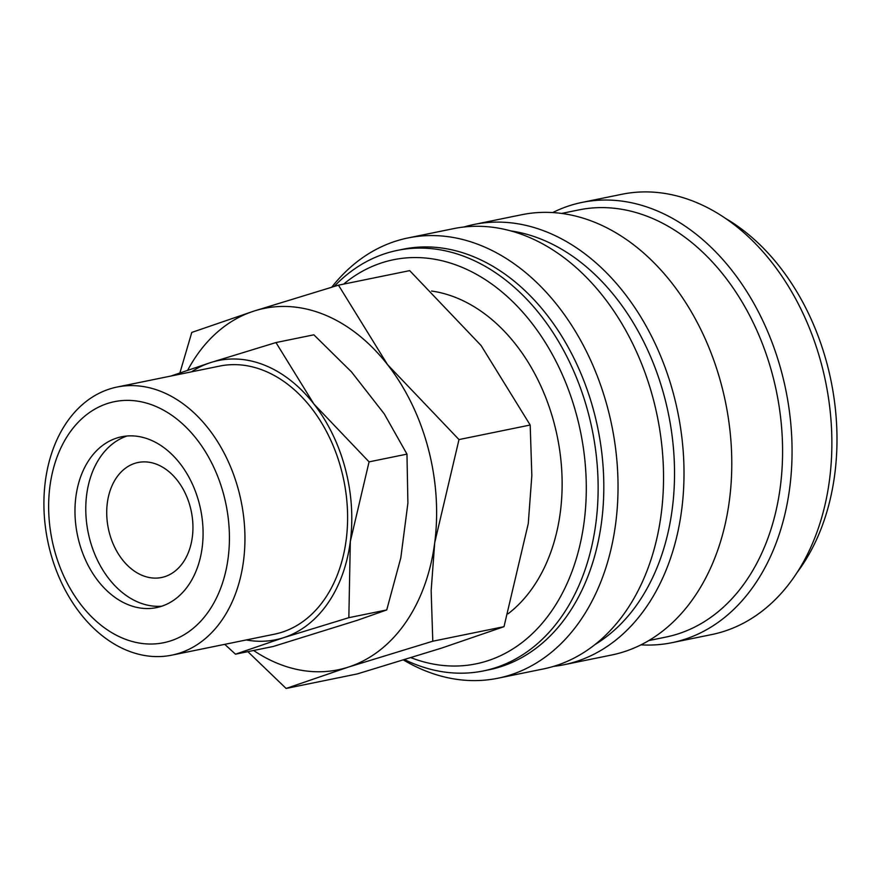 <?xml version="1.0" encoding="UTF-8"?>
<svg xmlns="http://www.w3.org/2000/svg" width="881" height="881" viewBox="0 0 881 881"><rect width="100%" height="100%" fill="white"/><g stroke="black" fill="none" stroke-linecap="round" stroke-linejoin="round"><path stroke-width="1.32" d="M404.654 659.682A214.623 154.858 -101.5 0 0 414.059 663.845A214.623 154.858 -101.5 0 0 483.394 670.926A214.623 154.858 -101.5 0 0 597.913 476.72A214.623 154.858 -101.5 0 0 466.842 257.439A214.623 154.858 -101.5 0 0 397.507 250.358A214.623 154.858 -101.5 0 0 334.152 286.457M411.031 657.711A206.242 148.812 -101.5 0 0 584.29 520.649A206.242 148.812 -101.5 0 0 460.124 266.536A206.242 148.812 -101.5 0 0 343.634 284.123M483.394 670.926L489.087 669.769A214.623 154.858 -101.5 0 0 603.595 475.553A214.623 154.858 -101.5 0 0 472.535 256.272A214.623 154.858 -101.5 0 0 403.19 249.202L397.507 250.358M403.542 660.023A224.688 162.115 -101.5 0 0 425.336 670.815A224.688 162.115 -101.5 0 0 497.919 678.227A224.688 162.115 -101.5 0 0 617.801 474.914A224.688 162.115 -101.5 0 0 480.597 245.359A224.688 162.115 -101.5 0 0 408.002 237.947A224.688 162.115 -101.5 0 0 331.774 287.162M497.919 678.227L543.423 668.932A224.688 162.115 -101.5 0 0 663.305 465.62A224.688 162.115 -101.5 0 0 526.089 236.064A224.688 162.115 -101.5 0 0 453.506 228.653L408.002 237.947M595.237 644.407A217.981 157.281 -101.5 0 0 671.939 434.542A217.981 157.281 -101.5 0 0 541.187 239.169A217.981 157.281 -101.5 0 0 510.793 230.91M553.565 666.388A224.688 162.115 -101.5 0 0 563.895 664.759A224.688 162.115 -101.5 0 0 683.777 461.446A224.688 162.115 -101.5 0 0 546.561 231.89A224.688 162.115 -101.5 0 0 473.978 224.479A224.688 162.115 -101.5 0 0 463.835 227.023M563.895 664.759L611.667 655.001A224.688 162.115 -101.5 0 0 731.549 451.689A224.688 162.115 -101.5 0 0 594.334 222.133A224.688 162.115 -101.5 0 0 521.75 214.722L473.978 224.479M648.845 640.564L666.058 637.04A217.981 157.281 -101.5 0 0 782.361 439.795A217.981 157.281 -101.5 0 0 649.242 217.1A217.981 157.281 -101.5 0 0 578.828 209.909L561.615 213.422M640.994 644.848A224.688 162.115 -101.5 0 0 671.95 642.69A224.688 162.115 -101.5 0 0 791.832 439.377A224.688 162.115 -101.5 0 0 654.616 209.821A224.688 162.115 -101.5 0 0 582.033 202.41A224.688 162.115 -101.5 0 0 552.706 212.563M671.95 642.69L711.76 634.551A224.688 162.115 -101.5 0 0 831.642 431.238A224.688 162.115 -101.5 0 0 694.426 201.683A224.688 162.115 -101.5 0 0 621.843 194.283L582.033 202.41M247.858 651.665L286.105 688.457L348.27 667.126L432.791 641.214L431.15 590.688L434.718 542.674L458.99 439.575L387.552 364.657L338.48 285.169L253.959 311.081L191.783 332.423L179.922 372.85M253.629 650.486A184.437 133.086 -101.5 0 0 278.429 663.734A184.437 133.086 -101.5 0 0 348.27 667.126A184.437 133.086 -101.5 0 0 434.718 542.674A184.437 133.086 -101.5 0 0 387.552 364.657A184.437 133.086 -101.5 0 0 323.79 314.473A184.437 133.086 -101.5 0 0 253.959 311.081A184.437 133.086 -101.5 0 0 187.73 370.152M128.307 604.751A87.186 62.914 -101.5 0 0 156.477 607.626A87.186 62.914 -101.5 0 0 202.993 528.732A87.186 62.914 -101.5 0 0 149.748 439.652A87.186 62.914 -101.5 0 0 121.578 436.778A87.186 62.914 -101.5 0 0 75.061 515.671A87.186 62.914 -101.5 0 0 128.307 604.751M127.051 435.996A87.186 62.914 -101.5 0 0 86.074 517.246A87.186 62.914 -101.5 0 0 139.11 602.549A87.186 62.914 -101.5 0 0 161.807 606.194M161.256 391.56A136.819 98.727 -101.5 0 0 117.052 387.045A136.819 98.727 -101.5 0 0 44.05 510.848A136.819 98.727 -101.5 0 0 127.602 650.641A136.819 98.727 -101.5 0 0 171.806 655.156A136.819 98.727 -101.5 0 0 244.808 531.342A136.819 98.727 -101.5 0 0 161.256 391.56M154.153 405.723A123.032 88.772 -101.5 0 0 49.909 486.466A123.032 88.772 -101.5 0 0 123.902 638.681A123.032 88.772 -101.5 0 0 228.146 557.937A123.032 88.772 -101.5 0 0 154.153 405.723M171.806 655.156L274.465 634.188A136.819 98.727 -101.5 0 0 347.466 510.374A136.819 98.727 -101.5 0 0 263.915 370.593A136.819 98.727 -101.5 0 0 219.71 366.078L117.052 387.045M224.765 644.341L235.48 654.187L273.374 646.445L357.477 620.246L386.737 609.938L400.8 557.882L407.903 503.117L406.967 454.122L384.27 413.905L351.552 371.969L313.856 334.813L275.962 342.555L210.647 362.576A142.524 102.835 -101.5 0 0 191.496 371.837M406.967 454.122L369.073 461.864L313.878 403.972A142.524 102.835 -101.5 0 0 264.608 365.197A142.524 102.835 -101.5 0 0 210.647 362.576L170.881 376.055M431.58 291.038A173.37 125.102 78.5 0 1 456.083 297.657A173.37 125.102 78.5 0 1 559.006 445.885A173.37 125.102 78.5 0 1 508.04 613.837M142.612 575.557A58.686 42.343 78.5 0 1 106.777 515.605A58.686 42.343 78.5 0 1 138.086 462.492A58.686 42.343 78.5 0 1 157.049 464.43A58.686 42.343 78.5 0 1 192.884 524.393A58.686 42.343 78.5 0 1 161.575 577.495A58.686 42.343 78.5 0 1 142.612 575.557M386.737 609.938L348.843 617.68L350.319 541.529L369.073 461.864M235.48 654.187L283.528 637.701L348.843 617.68M246.251 639.947A142.524 102.835 -101.5 0 0 283.528 637.701A142.524 102.835 -101.5 0 0 350.319 541.529A142.524 102.835 -101.5 0 0 313.878 403.972L275.962 342.555M338.48 285.169L409.687 270.632L481.114 345.55L530.186 425.027L531.838 475.564L528.27 523.567L503.998 626.677L441.833 648.02L357.301 673.921L286.105 688.457M503.998 626.677L432.791 641.214M530.186 425.027L458.99 439.575M797.459 572.033A214.623 154.858 -101.5 0 0 725.195 218.202"/></g></svg>
